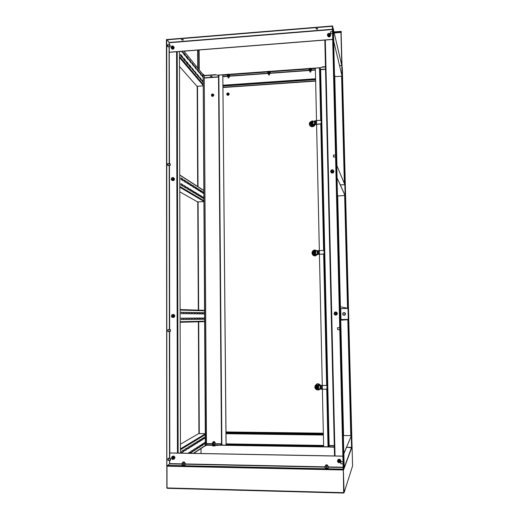 <?xml version="1.0" encoding="UTF-8"?>
<svg xmlns="http://www.w3.org/2000/svg" width="519" height="519" viewBox="0 0 519 519"><rect width="100%" height="100%" fill="white"/><g stroke="black" fill="none" stroke-linecap="round" stroke-linejoin="round"><path stroke-width="0.78" d="M203.176 76.494L201.826 74.853L201.69 75.3L203.189 77.733M199.264 72.342L201.035 75.112L201.002 73.841L199.4 71.894L199.264 72.342M196.779 69.312L198.589 72.147L198.556 70.856L196.948 68.891L196.779 69.312M194.229 66.211L196.091 69.105L196.052 67.801L194.372 65.757L194.229 66.211M191.615 63.026L193.522 65.991L193.49 64.667L191.764 62.565L191.615 63.026M188.929 59.763L190.888 62.793L190.856 61.45L189.117 59.328L188.929 59.763M186.178 56.415L186.373 57.317L188.189 59.51L188.157 58.154L186.34 55.948L186.178 56.415M183.356 52.977L183.557 53.892L185.419 56.143L185.38 54.774L183.518 52.503L183.356 52.977M180.469 54.943L180.677 55.87L182.591 58.141L182.552 56.746L180.67 54.495L180.469 54.943M183.376 58.407L183.57 59.315L185.439 61.527L185.4 60.152L183.57 57.959L183.376 58.407M186.198 61.774L186.392 62.676L188.209 64.823L188.176 63.467L186.36 61.307L186.198 61.774M188.955 65.057L189.143 65.939L190.914 68.041L190.875 66.698L189.137 64.615L188.955 65.057M191.634 68.255L193.542 71.174L193.509 69.851L191.816 67.82L191.634 68.255M194.249 71.375L196.111 74.23L196.078 72.92L194.398 70.915L194.249 71.375M196.798 74.418L198.615 77.208L198.582 75.917L196.948 73.964L196.798 74.418M199.29 77.389L201.061 80.114L201.028 78.843L199.432 76.935L199.29 77.389M203.208 81.444L201.878 79.855L201.716 80.283L203.214 82.683M182.429 52.523L182.539 51.297L182.578 52.691L181.475 51.368M179.438 54.398L179.431 53.016M201.703 75.041L203.182 76.883M199.277 72.083L200.736 73.86L200.885 74.944M196.792 69.053L198.29 70.876L198.446 71.979M194.242 65.945L195.78 67.82L195.942 68.936M191.628 62.76L193.211 64.687L193.373 65.816M188.948 59.49L190.577 61.476L190.745 62.617M186.198 56.143L187.872 58.18L188.04 59.341M183.376 52.698L185.095 54.793L185.27 55.974M179.431 53.476L179.522 54.495M180.495 54.657L182.266 56.772L182.441 57.972M183.395 58.122L185.114 60.172L185.289 61.359M186.217 61.495L187.891 63.487L188.06 64.654M188.974 64.778L190.596 66.724L190.765 67.872M191.654 67.983L193.237 69.87L193.399 71.006M194.268 71.109L195.806 72.939L195.968 74.061M196.818 74.152L198.316 75.936L198.472 77.039M199.309 77.123L200.762 78.862L200.918 79.945M201.735 80.023L203.208 81.827M202.189 75.638L201.716 75.67M198.297 75.917L197.57 75.969M202.222 75.677L201.722 75.709M198.329 75.956L197.603 76.008M179.47 66.419L196.986 86.303L203.234 85.862M167.579 44.855L167.78 46.814M180.463 453.145L179.431 51.53M166.936 39.775L166.437 39.561L166.748 465.725L167.274 465.595M168.007 458.381L167.987 460.359M166.735 39.535L166.839 487.879L167.209 488.288M342.864 456.11L169.791 452.951L169.7 458.329M169.7 460.372L169.642 463.882L182.033 464.142M342.864 456.175L169.694 453.009M343.176 468.91L342.962 469.487L167.274 465.731L169.642 463.882M343.169 468.553L342.955 469.137L167.274 465.394M342.962 469.487L342.955 469.137M344.155 467.794L343.189 469.494L332.368 25.976L333.386 28.999M343.539 469.5L332.685 25.95M183.278 39.645L181.475 39.606M182.098 39.425L181.442 39.632L182.649 40.132L183.311 39.924L182.098 39.425M317.836 28.928L315.961 28.701L317.005 29.194L317.836 28.928L316.785 28.435L315.961 28.694M332.445 29.233L169.175 42.48L169.239 44.764M169.239 46.658L169.246 52.218L332.692 39.347M169.466 163.595L169.246 52.218M169.337 52.322L332.692 39.463M169.175 42.48L166.936 39.522L332.147 25.995L332.387 27.033M332.147 25.995L332.4 27.345M166.936 39.82L332.154 26.307M169.681 44.725L167.89 44.868L168.091 46.749M169.83 44.757L169.557 45.335L170.018 46.554M170.193 45.957L169.998 44.919L169.674 45.348L170.083 46.522L170.193 45.957M169.778 45.471L170.089 45.834L169.778 45.471M169.888 46.087L169.81 45.244M169.869 163.576L168.039 163.667L168.162 165.535M170.018 163.608L169.694 164.322L170.128 165.392M170.342 164.679L170.18 163.77L169.817 164.328L170.2 165.36L170.342 164.679M170.011 164.925L169.96 164.082M170.141 329.63L168.253 329.649L167.916 330.635L168.247 331.583M170.284 329.682L169.888 330.609L170.277 331.505M170.011 330.609L170.355 331.466L170.433 329.825L170.011 330.609M170.44 330.584L170.18 330.175L170.148 330.901L170.44 330.584M170.18 331.025L170.2 330.162M170.355 458.342L168.416 458.303L168.305 460.347M170.485 458.4L170.037 459.549L170.368 460.34M170.161 459.536L170.472 460.282L170.615 458.536L170.161 459.536M170.602 459.263L170.362 458.919L170.297 459.717L170.602 459.263M170.316 459.821L170.368 458.906M343.053 463.85L340.912 463.804L340.827 462.935L340.879 461.689L343.001 461.715M340.853 463.454L340.795 461.741M343.656 462.916L343.701 462.144L343.656 462.916M343.786 462.578L343.708 463.98L343.786 462.578M343.046 463.642L343.007 462.896M337.707 329.695L337.635 327.69L339.731 327.664M337.629 329.383L337.545 327.749M340.367 328.67L340.412 328.047L340.367 328.67M340.503 328.644L340.432 329.779L340.503 328.644M339.77 329.461L339.731 328.579M335.514 155.129L335.508 155.648M333.561 157.049L333.458 155.097L335.514 154.993M333.477 156.738L333.458 155.097M336.234 156.063L336.169 155.343L336.234 156.063M336.091 155.706L336.215 157.017L336.091 155.706M332.536 33.06L332.491 32.126M330.603 33.735L330.473 31.763L332.504 31.607M330.499 33.605L330.473 31.763M333.211 32.762L333.14 31.944L333.211 32.762M333.068 32.146L333.204 33.638L333.068 32.146M203.863 192.458L202.52 191.608L202.358 192.147L202.527 192.893L203.876 193.736M199.899 190.596L200.075 191.355L201.67 192.354L201.657 191.063L200.068 190.051L199.899 190.596M197.376 189.007L197.557 189.779L199.192 190.804L199.186 189.493L197.544 188.455L197.376 189.007M194.794 187.378L194.975 188.157L196.656 189.214L196.643 187.884L194.962 186.821L194.794 187.378M192.14 185.705L192.328 186.503L194.054 187.58L194.041 186.237L192.322 185.147L192.14 185.705M189.416 183.992L189.61 184.796L191.381 185.906L191.368 184.543L189.604 183.428L189.416 183.992M186.626 182.234L186.821 183.045L188.637 184.187L188.631 182.811L186.814 181.656L186.626 182.234M183.758 180.424L183.96 181.254L185.821 182.422L185.815 181.027L183.953 179.846L183.758 180.424M180.807 178.568L181.014 179.405L182.935 180.606L182.922 179.198L181.008 177.978L180.807 178.568M180.826 184.271L181.034 185.108L182.948 186.256L182.941 184.842L181.027 183.681L180.826 184.271M183.771 186.055L183.973 186.879L185.841 187.995L185.834 186.6L183.973 185.471L183.771 186.055M186.645 187.787L186.84 188.598L188.657 189.688L188.65 188.313L186.834 187.21L186.645 187.787M189.441 189.474L189.63 190.278L191.401 191.342L191.394 189.98L189.63 188.903L189.441 189.474M192.166 191.122L192.348 191.907L194.074 192.945L194.067 191.602L192.348 190.557L192.166 191.122M194.82 192.724L195.001 193.503L196.682 194.515L196.675 193.185L194.995 192.166L194.82 192.724M197.402 194.288L197.583 195.053L199.218 196.039L199.212 194.729L197.577 193.736L197.402 194.288M199.925 195.812L200.1 196.565L201.696 197.525L201.69 196.234L200.094 195.261L199.925 195.812M203.896 197.577L202.546 196.753L202.384 197.298L202.559 198.044L203.902 198.855M179.756 178.62L179.749 177.187M179.769 184.349L179.769 182.915M202.404 191.719L203.87 192.685M199.945 190.162L201.391 191.076L201.515 192.257M197.428 188.572L198.907 189.506L199.037 190.707M194.846 186.937L196.37 187.897L196.493 189.111M192.192 185.257L193.762 186.25L193.892 187.482M189.474 183.538L191.083 184.556L191.219 185.808M186.684 181.773L188.339 182.824L188.475 184.089M183.817 179.957L185.523 181.04L185.666 182.318M180.872 178.095L182.63 179.211L182.772 180.508M179.756 177.479L179.801 178.646M179.769 183.201L179.814 184.375M180.884 183.791L182.643 184.855L182.785 186.159M183.836 185.581L185.543 186.613L185.679 187.897M186.704 187.32L188.358 188.326L188.494 189.591M189.5 189.013L191.109 189.993L191.239 191.245M192.218 190.668L193.782 191.615L193.911 192.847M194.872 192.277L196.396 193.198L196.519 194.417M197.454 193.84L198.939 194.742L199.062 195.942M199.977 195.371L201.417 196.247L201.541 197.434M202.436 196.863L203.896 197.791M201.657 191.063L199.971 191.167M197.538 195.008L197.538 193.892M201.443 191.141L199.984 191.206M179.788 191.822L197.564 201.904L203.922 201.638M204.577 312.678L203.214 312.652L203.052 313.314L203.201 313.976L204.583 314.001M200.555 313.268L200.71 313.943L202.352 313.969L202.365 312.639L200.73 312.6L200.555 313.268M197.999 313.229L198.161 313.904L199.841 313.937L199.854 312.587L198.174 312.548L197.999 313.229M195.378 313.184L195.54 313.872L197.265 313.898L197.285 312.535L195.559 312.496L195.378 313.184M192.685 313.139L192.854 313.833L194.625 313.865L194.644 312.483L192.873 312.444L192.685 313.139M189.922 313.093L190.097 313.8L191.913 313.826L191.933 312.432L190.116 312.386L189.922 313.093M187.087 313.041L187.262 313.761L189.13 313.794L189.15 312.373L187.281 312.328L187.087 313.041M184.174 312.996L184.349 313.723L186.269 313.755L186.289 312.315L184.368 312.269L184.174 312.996M181.176 312.944L181.358 313.677L183.33 313.716L183.35 312.256L181.378 312.211L181.176 312.944M181.189 318.867L181.371 319.594L183.35 319.574L183.369 318.115L181.397 318.121L181.189 318.867M184.187 318.835L184.368 319.555L186.289 319.535L186.308 318.095L184.388 318.102L184.187 318.835M187.106 318.802L187.281 319.516L189.15 319.496L189.169 318.076L187.301 318.082L187.106 318.802M189.948 318.776L190.116 319.477L191.933 319.457L191.959 318.056L190.136 318.063L189.948 318.776M192.711 318.744L192.873 319.438L194.651 319.425L194.67 318.037L192.893 318.043L192.711 318.744M195.404 318.718L195.566 319.406L197.291 319.386L197.311 318.017L195.585 318.024L195.404 318.718M198.031 318.692L198.187 319.367L199.867 319.354L199.886 318.004L198.206 318.004L198.031 318.692M200.587 318.666L200.743 319.334L202.384 319.315L202.397 317.985L200.756 317.991L200.587 318.666M203.234 317.972L204.609 317.965L203.247 317.972L203.234 319.302L204.616 319.289M183.051 312.263L183.058 313.71M180.307 312.185L180.106 313.671M180.32 318.128L180.119 319.62M203.189 312.659L204.577 312.73M200.697 312.607L202.086 312.646L202.099 313.963M198.148 312.555L199.575 312.594L199.588 313.93M195.527 312.503L196.999 312.542L197.012 313.898M192.841 312.451L194.353 312.49L194.366 313.859M190.084 312.393L191.641 312.432L191.654 313.826M187.281 312.328L188.851 312.38L188.864 313.787M184.336 312.282L185.99 312.321L186.003 313.748M181.345 312.217L183.025 312.256M180.099 312.282L180.099 313.586M180.112 318.225L180.119 319.529M181.378 318.128L183.071 318.121L183.051 319.581M184.375 318.102L186.01 318.102L185.99 319.542M187.288 318.082L188.877 318.082L188.858 319.503M190.123 318.063L191.667 318.063L191.647 319.464M192.88 318.043L194.378 318.043L194.366 319.425M195.572 318.03L197.025 318.024L197.012 319.393M198.187 318.011L199.607 318.004L199.594 319.354M200.743 317.991L202.118 317.991L202.105 319.321M198.167 319.354L198.161 318.03M198.141 313.891L198.135 312.568M205.31 436.602L203.928 437.452L203.766 438.25L203.941 438.834L205.323 437.971M201.236 439.814L201.417 440.404L203.059 439.379L203.091 437.997L201.411 439.009L201.236 439.814M198.647 441.422L198.829 442.019L200.509 440.968L200.548 439.567L198.822 440.605L198.647 441.422M195.987 443.077L196.176 443.674L197.901 442.597L197.94 441.176L196.169 442.246L195.987 443.077M193.256 444.77L193.444 445.373L195.222 444.27L195.261 442.83L193.438 443.927L193.256 444.77M190.447 446.509L190.642 447.125L192.465 445.99L192.51 444.524L190.642 445.652L190.447 446.509M187.567 448.299L187.768 448.916L189.636 447.754L189.688 446.269L187.761 447.43L187.567 448.299M184.602 450.135L184.809 450.764L186.73 449.564L186.782 448.059L184.803 449.253L184.602 450.135M181.553 452.023L181.767 452.659L183.745 451.426L183.797 449.902L181.76 451.128L181.553 452.023M190.473 452.399L190.668 453.009L192.491 451.822L192.536 450.356L190.661 451.536L190.473 452.399M193.276 450.583L193.47 451.186L195.248 450.025L195.287 448.585L193.464 449.733L193.276 450.583M196.013 448.805L196.201 449.402L197.927 448.28L197.973 446.853L196.195 447.975L196.013 448.805M198.673 447.08L198.855 447.67L200.542 446.574L200.581 445.166L198.848 446.256L198.673 447.08M201.268 445.399L201.45 445.983L203.085 444.913L203.124 443.524L201.437 444.588L201.268 445.399M205.342 442.071L203.961 442.96L203.798 443.758L203.973 444.342L205.355 443.44M180.787 453.152L180.456 451.932M189.805 453.321L189.707 452.185L187.956 453.282M205.316 437.744L203.824 438.724M202.884 438.101L202.773 439.379L201.301 440.3M200.34 439.671L200.224 440.962L198.706 441.909M197.726 441.28L197.609 442.59L196.046 443.57M195.047 442.934L194.93 444.264L193.321 445.27M192.296 444.634L192.173 445.983L190.512 447.015M189.467 446.379L189.338 447.748L187.631 448.812M186.561 448.169L186.431 449.558L184.667 450.654M183.57 450.012L183.434 451.42L181.624 452.555M180.502 451.906L180.476 453.145M189.493 452.296L189.506 453.314M192.322 450.473L192.192 451.815L190.531 452.899M195.073 448.695L194.956 450.025L193.34 451.076M197.758 446.963L197.642 448.273L196.072 449.292M200.373 445.276L200.256 446.574L198.732 447.56M202.916 443.635L202.806 444.913L201.327 445.873M205.349 443.207L203.85 444.232M205.297 433.67L198.738 433.579L180.437 444.219M198.783 441.864L198.777 440.65M202.734 444.958L201.307 444.932M202.676 444.997L201.301 444.978M341.781 65.556L342.066 75.936L341.781 65.556L339.601 65.718M333.47 29.609L341.774 65.517L333.47 29.609M339.595 65.673L341.774 65.517M333.756 41.338L333.438 29.518L333.691 41.345M334.547 76.274L335.021 76.637L342.047 76.144L333.762 41.39L342.047 76.144M344.83 184.719L345.122 195.41L344.83 184.719L340.373 184.92M337.48 195.605L337.953 195.974L345.122 195.41M336.805 165.451L344.83 184.68L336.805 165.451M334.554 76.241L336.799 165.133M340.354 184.881L344.83 184.68M337.103 177.647L336.779 165.418L337.039 177.647M337.953 195.974L337.46 195.001L337.953 195.974M345.103 195.391L337.116 178.011L345.109 195.676M340.399 311.932L340.406 310.57M340.535 317.388L340.535 316.019M347.996 308.37L348.281 319.386L348.015 308.377L340.529 308.649L347.996 308.338L340.276 306.774L347.996 308.338M340.587 319.535L348.281 319.386M337.486 195.559L340.276 306.774M340.594 319.795L340.282 307.144L340.594 319.795M348.281 319.419L340.6 319.834L340.607 320.171L348.288 319.71L341.002 319.516M343.481 435.895L340.607 320.171M351.266 435.966L351.558 447.365L351.266 435.966M343.812 453.677L351.285 435.921M346.64 447.287L351.558 447.365M343.409 436.057L343.857 435.532L343.377 435.941M343.883 453.677L351.266 435.934M343.857 435.532L351.253 435.636M344.214 467.243L343.889 454.08L344.214 467.243M351.558 447.41L344.227 467.625L351.564 447.709L346.621 447.326M318.329 445.821L317.673 445.97L318.329 445.821M274.791 445.127L274.103 445.276L274.791 445.127M232.129 444.446L231.409 444.595L232.129 444.446M323.629 446.372L226.109 444.802M323.635 446.671L226.115 445.094M226.012 433.715L323.376 435.026M226.012 433.423L323.369 434.727M222.885 75.197L315.37 68.514M222.885 74.931L315.364 68.242L222.885 74.931M315.591 78.765L222.975 85.233M315.597 79.031L222.975 85.499M320.437 74.204L320.314 73.043L320.437 74.204M328.696 440.281L328.611 441.377L328.696 440.281M341.774 65.439L342.313 67.606L352.044 446.392L351.564 447.605M316.506 120.564L315.357 68.093L320.022 67.905L320.489 69.715L320.113 68.138L322.267 66.919L325.497 66.685M322.273 67.185L325.504 66.951M320.113 68.138L322.267 66.919M334.366 447.294L328.637 446.768L329.137 445.516L320.431 69.202M330.953 447.235L328.631 446.463M334.359 446.989L330.94 446.937M316.584 124.177L319.347 250.567L323.493 250.443L324.135 251.047L324.187 253.512L323.7 254.089L317.083 254.349L323.642 254.044L324.135 253.46L324.077 250.995M319.425 254.213L322.293 385.468M322.377 389.256L323.635 446.749L328.553 446.749L320.106 67.898M211.051 76.287L210.448 76.455L211.473 76.818L212.076 76.643L211.051 76.287M210.513 76.41L212.012 76.423M206.484 445.289L205.368 445.879L203.163 74.288L205.647 445.886M203.429 74.269L204.233 75.339M221.529 444.653L218.415 445.406L206.484 445.218M218.408 445.114L206.484 444.926M221.399 444.744L218.415 445.406M215.56 74.652L218.415 75.489L215.56 74.652L204.233 75.476M204.239 75.735L215.567 74.918M323.635 446.703L226.115 445.127L222.82 74.788L226.05 445.172L221.516 445.023L218.518 75.249L222.82 74.788M212.615 94.458L212.024 95.217L211.642 94.932L212.232 94.173L212.615 94.458M212.407 94.484L211.758 94.795L212.407 94.484M351.726 441.332L351.752 442.435L351.726 441.332M351.765 442.882L351.733 440.871L351.765 442.882M348.774 326.432L348.807 327.495L348.774 326.432M348.813 327.937L348.768 325.997L348.813 327.937M342.216 70.662L342.248 71.674L342.196 70.642M342.255 72.063L342.196 70.221L342.255 72.063M344.96 177.602L344.986 178.627L344.947 177.595M344.999 179.042L344.947 177.174L344.999 179.042M172.094 457.992C172.561 457.051 173.022 457.057 173.489 458.018C173.028 458.965 172.561 458.952 172.094 457.992M171.997 457.959L172.516 457.142L173.677 457.992L173.158 458.815L171.997 457.959M171.893 315.961C172.347 315.033 172.801 315.027 173.255 315.935C172.801 316.862 172.347 316.869 171.893 315.961M171.789 315.961L172.457 315.104L173.443 315.935L172.775 316.791L171.789 315.961M171.692 178.834C172.139 177.926 172.587 177.907 173.035 178.77C172.587 179.671 172.139 179.691 171.692 178.834M171.594 178.867L172.425 177.991L173.216 178.789L172.392 179.658L171.594 178.867M171.504 47.164C171.938 46.282 172.379 46.243 172.821 47.06C172.379 47.943 171.945 47.982 171.504 47.164M171.406 47.223L172.386 46.366L172.996 47.099L172.023 47.956L171.406 47.223M200.399 79.336L200.918 79.452L200.308 79.225M202.468 438.354L202.929 438.523L202.579 438.289M174.845 457.2L174.196 456.292M173.768 456.097L172.782 456.214M174.488 458.718L174.974 457.453M174.968 457.408L174.06 456.123M173.949 456.084L172.775 456.22M174.514 458.666L174.903 457.674M174.676 315.507L174.066 314.683M174.287 317.09L174.799 315.76M174.793 315.682L174.001 314.605M173.022 317.401L173.962 317.258M174.345 316.953L174.734 315.967M173.34 317.427L174.066 317.245M174.423 178.75L173.839 178.004M173.988 180.398L174.546 179.01M174.52 178.886L173.884 178.03M172.782 180.644L173.755 180.463M174.092 180.184L174.488 179.198M172.71 180.651L173.969 180.411M174.086 47.32L173.534 46.645M172.282 49.234L174.202 47.586M174.157 47.411L173.897 46.963M171.504 48.436L172.023 49.052M172.451 49.214L173.469 48.994M173.755 48.747L174.157 47.754M171.757 48.838L172.094 49.136M171.64 47.767L173.041 47.534L172.872 46.678M172.911 45.893L174.228 47.501L173.657 48.929L173.255 48.449L171.77 48.76L170.861 47.638L172.139 46.009L172.911 45.893L173.82 47.015L173.255 48.449M173.657 48.929L172.185 49.24L171.77 48.76M171.432 46.21L171.283 48.157L172.477 48.559L173.502 47.69L173.333 46.412L171.432 46.21M174.228 47.501L173.82 47.015M172.074 179.6L173.352 179.23L172.937 178.173M173.223 177.498L174.559 178.945L173.982 180.411L172.061 180.43L171.134 179.243L172.431 177.615L173.223 177.498L174.15 178.692L173.567 180.158M173.982 180.411L172.061 180.43M171.711 177.777L171.562 179.814L172.775 180.275L173.82 179.405L173.651 178.075L171.711 177.777M174.559 178.945L174.15 178.692M172.71 316.804L173.586 316.266L172.736 315.091M173.45 314.449L174.812 315.714L174.222 317.219L172.263 317.453L171.322 316.181L172.645 314.559L173.45 314.449L174.39 315.714L173.8 317.219M174.222 317.219L172.263 317.453M171.912 314.683L171.757 316.817L172.996 317.336L174.06 316.467L173.884 315.078L171.912 314.683M174.812 315.714L174.39 315.714M173.327 458.718L173.722 458.271C173.794 457.252 173.372 456.889 172.457 457.168M172.023 456.532L174.034 457.044L174.215 458.491L173.125 459.36L171.86 458.777L172.023 456.532L174.021 456.078L174.533 456.733L174.981 457.427L173.949 459.237L172.379 459.425L171.419 458.076L171.679 457.33L173.586 456.344L174.553 457.7L173.949 459.237M174.021 456.078L173.586 456.344M174.981 457.427L174.553 457.7M339.919 461.573L339.945 461.514C339.802 460.165 339.231 459.918 338.245 460.768M337.811 460.081L338.868 459.633L340.25 460.243L340.477 461.748L339.322 462.65L337.94 462.04L337.713 460.535L338.154 459.425L339.841 459.231L340.912 460.632L340.179 462.526L338.492 462.721L337.415 461.313L337.713 460.535L339.724 459.51L340.795 460.917L340.179 462.526M335.546 314.417L336.429 313.852L335.618 312.626M336.215 311.964L337.382 313.288L336.779 314.845L335.002 315.085L333.957 313.768L335.371 312.081L336.215 311.964L337.266 313.281L336.656 314.845M336.779 314.845L335.002 315.085M334.56 312.204L334.47 314.423L335.819 314.962L336.948 314.06L336.727 312.62L334.56 312.204M331.375 171.594L333.016 171.568L332.964 170.842M330.59 171.594L331.18 170.07L332.802 169.784L333.308 170.375L333.957 171.289L333.367 172.814L331.615 172.827L330.59 171.594L331.615 172.827M333.367 172.814L331.745 173.099M333.834 171.017L333.237 172.535M333.522 171.75L332.42 172.658L331.09 172.185L330.875 170.809L331.978 169.901L333.308 170.375L333.522 171.75M328.066 34.948C328.521 35.779 329.072 35.805 329.708 35.026L329.727 34.468M327.333 35.149L327.917 33.664L329.507 33.333L330 33.865L330.642 35.02L330.058 36.499L329.928 35.973L328.339 36.304L327.333 35.149L328.339 36.304M330.058 36.499L328.475 36.83L327.664 35.915M330.512 34.488L329.928 35.973M330.207 35.188L329.124 36.096L327.826 35.681L327.612 34.364L328.696 33.456L330 33.865L330.207 35.188M328.501 36.823L328.689 36.881C329.792 36.946 330.421 36.447 330.564 35.37L330.558 35.273M327.671 35.928L328.313 36.661M328.735 36.797L329.818 36.577M330.162 36.285L330.538 35.324M333.419 172.684L333.873 171.536M330.934 172.126L331.563 172.885M332.05 173.061L333.088 172.879M333.477 172.555L333.853 171.594M330.999 172.289L331.622 172.95M331.926 173.08L333.237 172.84M337.188 313.035L336.546 312.23M335.851 311.997L335.118 312.12M337.227 313.087L336.526 312.204M335.462 315.039L336.468 314.897M336.902 314.546L337.279 313.586M335.735 315.072L336.5 314.89M336.883 314.592L337.298 313.521M340.724 460.359L340.036 459.464M339.549 459.25L338.472 459.373M338.018 459.75L337.674 460.638M340.782 460.444L339.939 459.341M339.698 459.237L338.388 459.386M340.432 461.897L340.801 460.924M340.698 461.449L340.821 460.872M344.013 312.47L345.349 313.184L345.382 314.644L344.142 315.39L344.7 315.014L343.435 315.033L342.78 313.95L343.383 312.847L344.642 312.827L344.013 312.47L342.767 313.223L342.806 314.683L344.084 315.39M345.304 313.911L344.7 315.014L345.33 314.644L344.642 312.827L345.291 313.184L345.304 313.911M328.151 34.643C328.605 33.722 329.078 33.69 329.571 34.533C329.124 35.448 328.65 35.487 328.151 34.643M328.021 34.708L329.117 33.826L329.734 34.572L328.644 35.454L328.021 34.708M331.401 171.153C331.862 170.213 332.342 170.193 332.848 171.082C332.387 172.023 331.907 172.049 331.401 171.153M331.265 171.192L332.141 170.284L333.01 171.108L332.134 172.01L331.265 171.192M334.787 313.534C335.255 312.574 335.748 312.561 336.267 313.508C335.793 314.469 335.3 314.475 334.787 313.534M334.645 313.534L335.293 312.659L336.429 313.508L335.787 314.384L334.645 313.534M338.297 461.229C338.777 460.243 339.283 460.256 339.809 461.255C339.329 462.241 338.823 462.228 338.297 461.229M338.154 461.196L338.609 460.385L339.977 461.229L339.523 462.04L338.154 461.196M222.982 85.817L315.604 79.355M222.982 86.076L315.61 79.628M323.363 434.371L226.005 433.073M323.356 434.072L226.005 432.788M315.091 124.566C314.514 126.065 313.418 126.785 311.815 126.733C310.297 126.448 309.46 125.546 309.311 124.022L309.694 122.516M309.759 122.406L312.036 120.959M312.237 120.946L313.677 121.245M313.022 122.341L313.139 122.841L311.64 124.184L310.647 123.464M310.518 122.951L312.023 121.602L313.113 122.795L311.621 124.138L310.518 122.951M312.321 122.75L311.737 123.308M311.672 123.016L311.218 122.886L311.666 122.225L312.036 122.633M311.848 122.322L311.218 122.698M310.706 122.938C311.419 121.491 312.159 121.446 312.931 122.802C312.217 124.255 311.478 124.294 310.706 122.938M321.131 120.726L321.261 123.353L320.71 123.937L314.345 124.644L320.658 123.794L321.203 123.211L321.151 120.836L320.684 120.324L316.519 120.564L316.596 124.035M314.482 124.495L314.404 121.031L316.519 120.564M314.404 121.031L313.002 121.569L312.12 121.199C309.7 122.082 309.512 123.23 311.569 124.638L313.054 124.119L314.287 124.508M314.099 124.495L313.054 124.119M310.265 123.756L311.634 124.781L313.119 124.262M311.588 124.677L311.017 124.482M310.622 124.216L311.711 124.826L313.171 124.281M313.444 124.378L312.827 124.878L311.173 124.975L310.219 123.652M311.173 124.975L310.226 124.112M313.904 124.547L313.061 125.384L312.827 124.878M313.061 125.384L311.406 125.481M314.702 124.618L312.256 126.519L309.752 125.261L309.694 122.452L310.368 122.023M311.66 121.199L312.14 120.901L313.249 121.452M314.761 124.618L314.709 124.969M314.767 125.105L312.256 126.519M312.321 126.655L309.752 125.261M317.634 254.375L315.409 255.912C313.411 255.964 312.276 254.998 311.997 253.025C312.107 251.339 312.983 250.314 314.637 249.957L317.09 250.755M314.709 253.921L313.242 252.643L314.397 251.293L315.889 252.571L314.761 253.934L313.807 253.694M315.39 251.566L315.909 252.584L314.761 253.934M315.078 252.5L314.482 253.136M314.229 252.662L314.41 252.013L314.786 252.461M314.598 252.039L313.956 252.494M313.431 252.643C314.157 251.164 314.91 251.138 315.701 252.571C314.975 254.051 314.222 254.076 313.431 252.643M317.278 254.342L317.2 250.748L318.523 250.625L319.36 250.567L319.438 254.167M317.2 250.748L315.727 251.228M315.831 253.908L314.825 254.401C312.38 253.532 312.224 252.344 314.365 250.846L315.773 251.267M313.56 254.102L314.89 254.446L315.889 253.953M316.155 254.063L313.911 254.531L312.938 253.33M315.143 250.911L315.967 251.177M312.905 252.013L313.963 250.949M316.434 254.174L315.591 254.485M315.818 254.654L314.138 254.699M317.31 254.388L315.001 255.802L312.451 254.42L312.386 251.507L314.877 249.976L316.577 250.891M317.453 254.381L315.001 255.802M315.065 255.848L312.451 254.42M320.054 389.12L319.062 389.795C316.674 390.32 315.254 389.354 314.786 386.895L316.674 383.995C318.244 383.509 319.509 383.956 320.47 385.351M316.558 386.194L316.921 385.974C317.959 385.753 318.582 386.175 318.789 387.252L318.322 388.309M316.071 387.265L316.895 385.993C317.939 385.766 318.562 386.194 318.77 387.271L317.946 388.543C316.901 388.77 316.279 388.348 316.071 387.265M317.31 386.726L317.946 387.369M317.654 387.421L317.479 387.894L317.077 387.414L317.479 387.855M316.85 387.369L317.258 387.025M316.266 387.265C316.999 385.76 317.771 385.76 318.575 387.271C317.836 388.783 317.064 388.776 316.266 387.265M320.184 389.12L320.106 385.396L318.705 385.831L316.733 385.52C315.039 387.557 315.513 388.705 318.16 388.978L318.705 388.627L319.983 389.12L326.827 389.224L327.119 386.117L326.581 385.474L327.171 386.065L327.035 389.075M326.581 385.474L319.769 385.364M320.106 385.396L326.522 385.526M316.733 385.52L318.647 385.883L319.71 385.416M316.798 385.468L316.298 385.773M318.906 388.712L318.095 389.003M316.862 389.003L315.753 387.933M315.727 386.564L316.668 385.286L318.977 385.714M316.895 385.098L318.381 385.286M318.608 385.098L319.256 385.591M319.529 388.984L317.855 389.977L315.247 388.459L315.189 385.435L317.725 383.93L320.158 385.345M317.725 383.93L315.189 385.435M317.784 383.878L320.307 385.345M227.672 94.153L227.393 93.148L227.672 94.153M227.588 93.933L227.4 93.264L227.588 93.933M227.231 94.101L228.23 94.082L228.042 93.459M228.302 93.167L228.983 93.945L228.581 94.958L227.523 95.165L226.751 94.14L227.53 95.1L228.386 94.711L227.38 94.906M226.9 94.335L227.53 95.1L226.9 94.348M228.581 94.958L228.769 93.744L227.86 94.776L227.043 94.497L226.92 93.628L227.614 93.044L226.751 94.14M228.075 92.979L227.607 93.044L228.139 92.979L228.769 93.744M227.614 93.044L228.431 93.329L228.386 94.711M342.015 66.101L341.113 31.555L341.969 66.108M340.977 33.099L341.807 65.465M341.301 31.542L341.165 33.086M197.72 68.034L197.629 50.096M197.895 68.249L197.804 50.084M320.508 67.691L217.876 75.119M334.106 32.087L341.074 31.348L334.067 31.912M310.881 70.565L309.817 70.688M311.491 69.812L309.285 69.663L311.212 69.52L311.199 70.675M309.337 69.734L309.415 70.668L310.206 70.156L311.309 70.597M310.187 69.41L310.206 70.156M309.35 70.389L310.699 70.318L311.251 70.539L310.855 70.831M311.212 69.52L311.186 70.26M309.415 70.668L309.824 70.869M269.556 73.588L268.505 73.64M268.012 72.738L269.854 72.504L269.867 73.659M270.198 72.77L268.018 72.712L268.115 73.64L268.836 73.134L270.003 73.568M268.816 72.394L268.836 73.134M268.025 73.367L269.335 73.289L269.912 73.51L269.536 73.808M269.854 72.504L269.828 73.237M268.115 73.64L268.505 73.821M229.028 76.507L227.977 76.54M227.484 75.664L229.288 75.424L229.333 76.591M229.709 75.508L227.484 75.631L227.607 76.546L228.256 76.053L229.489 76.475M228.243 75.32L228.256 76.053M227.491 76.28L228.762 76.209L229.372 76.423L229.009 76.721M229.288 75.424L229.255 76.15M227.607 76.546L227.984 76.721M211.849 95.159L212.835 95.12L212.654 94.503M212.154 96.203L213.153 95.937L213.536 94.977L212.913 94.211L213.601 94.983L213.205 95.996L212.154 96.203L211.531 95.379M212.154 96.138L211.369 95.185L212.751 94.023L213.374 94.782L212.998 95.749L211.992 95.944M211.752 94.218L211.655 95.535L212.466 95.814L213.16 95.237L213.037 94.374L211.752 94.218M212.913 94.211L213.653 95.587L213.718 94.919M201.054 453.522L201.028 448.533M329.792 447.002L219.907 445.224M343.805 492.778L343.338 469.916L344.123 492.622L352.563 465.971L352.07 446.768L343.565 469.916L343.37 469.494M343.889 492.615L343.701 493.031M343.189 469.403L343.28 469.967L166.995 466.179L167.008 487.944L343.831 492.674L343.293 469.922L343.682 493.05L167.274 488.314L167.008 487.944M200.989 448.559L201.015 453.522M166.995 466.179L167.274 465.679M227.458 74.425L229.281 74.288M228.626 77.967L227.99 77.746L228.626 77.967M267.979 71.492L269.835 71.356M269.127 75.073L268.524 74.853L269.127 75.073M310.381 68.19L309.298 68.502L311.179 68.365M310.427 72.122L309.843 71.901L310.427 72.122M214.01 441.598L213.238 441.727L214.01 441.598M214.464 441.714L213.16 441.805M215.268 445.36L214.782 445.951L212.706 445.912L215.106 445.834M212.706 445.912L212.505 445.315M212.894 445.321L212.9 445.912M214.282 445.341L214.282 445.931M212.556 444.115L215.145 444.024M212.628 444.29L215.1 444.134M213.147 442.538L214.587 442.577M215.074 442.506L215.061 444.115L214.879 442.811L212.998 442.726L212.485 442.772L212.492 444.082L213.004 444.258L212.641 444.154M214.892 444.115L213.517 444.219L213.51 442.908M213.517 444.219L215.061 444.115M213.147 442.415L212.485 442.772M215.223 442.577L214.879 442.811M214.587 442.383L212.602 442.59M183.862 461.878L182.928 462.053L183.862 461.878M184.362 462.027L182.857 462.124M326.652 464.777L325.835 464.946L326.652 464.777M327.418 465.018L325.783 464.998M182.124 464.849L185.153 464.706M182.214 465.024L183.22 465.361L185.082 464.849M325.076 467.775L326.49 468.119L328.157 467.736M325.205 467.963L326.496 468.404C327.859 468.378 328.391 468.235 328.079 467.969L328.079 467.943M182.824 462.98L184.492 463.032L184.492 462.195M185.043 462.909L185.03 464.829L184.796 463.337L182.604 463.24L182.026 463.279L182.033 464.797L183.992 465.056L183.181 464.985L183.181 463.461M183.181 464.985L182.247 464.914M182.824 462.825L182.026 463.279M184.492 462.773L185.024 463.045L184.796 463.337M185.257 463.019L182.182 463.058M325.77 465.893L327.508 465.984M327.521 465.744L328.164 465.965L328.118 467.846L328.002 466.296L325.737 466.198L325.043 466.237L325.076 467.814L325.776 468.047L325.179 467.866M328.04 467.872L326.477 468.015L326.438 466.432M326.477 468.015L328.073 467.891M325.763 465.725L325.043 466.237M325.115 465.945L328.002 466.296M203.169 74.73L184.005 51.167M179.444 56.37L203.227 84.454M179.444 57.486L203.234 85.447M169.791 452.951L169.655 331.57M169.655 329.636L169.466 165.47M177.453 453.093L176.583 51.751M178.134 453.106L177.226 51.699M169.064 42.35L169.071 44.777M169.071 46.671L169.2 163.608M169.2 165.483L169.382 329.636M169.382 331.57L169.525 458.322M169.525 460.372L169.531 463.954M343.137 467.23L328.183 466.918M325.056 466.853L185.257 463.941M182.026 463.876L169.707 463.616M185.257 464.207L325.063 467.132M328.19 467.197L343.143 467.509M325.322 40.041L335.034 455.967M324.836 40.08L334.521 455.961M344.162 467.814L333.386 28.973M169.233 42.753L332.452 29.525M167.728 44.796L167.475 45.471L168.104 46.788M167.897 44.829L167.592 45.458L168.143 46.749M167.845 44.783L168.137 46.749M168 46.768L169.882 46.606M167.65 44.783L167.786 46.814M167.715 163.654L167.838 165.587M167.877 163.589L167.579 164.413L168.182 165.567M168.059 163.634L167.702 164.406L168.02 165.632L168 163.582M167.929 329.63L167.922 331.609M168.124 329.565L167.721 330.635L168.098 331.667M170.135 331.563L168.175 331.583M168.286 329.623L167.845 330.635L168.279 331.609M168.214 329.559L167.994 331.673L168.026 329.552M168.279 458.219L167.838 459.516L168.162 460.418M168.454 458.283L167.961 459.523L168.351 460.366M168.377 458.206L168.065 460.437L168.208 458.199M168.098 458.277L167.806 459.51M339.77 329.37L339.737 327.891M335.553 156.569L335.514 155.071M203.857 190.635L179.749 175.143M179.775 186.399L203.915 200.684M179.775 187.229L203.922 201.424M204.564 310.79L180.093 310.064M180.125 321.748L204.629 321.177M204.564 310.343L180.093 309.558M180.125 322.273L204.629 321.644L180.125 322.267M205.303 434.656L180.45 449.726M193.295 453.379L205.362 445.393M205.297 433.884L180.45 448.857M335.021 76.637L334.508 74.736M340.581 319.334L340.321 308.623M341.002 319.483L340.73 308.487M340.73 308.455L340.315 308.396M323.603 445.432L226.102 443.888M226.102 444.115L323.609 445.665M222.898 76.702L227.523 76.371M229.489 76.228L268.051 73.458M269.997 73.315L309.369 70.487M311.303 70.344L315.403 70.052M315.396 69.812L311.296 70.11M309.35 70.247L269.997 73.082M268.025 73.218L229.482 75.995M227.491 76.137L222.898 76.468M341.826 65.498L351.616 447.573M343.597 435.85L340.749 320.165M340.425 306.794L337.694 195.689M336.948 165.496L334.761 76.403M341.599 76.176L344.337 183.233M344.655 195.695L347.522 307.968M347.821 319.743L350.786 435.629M334.528 75.093L334.554 76.163M337.473 195.021L337.48 195.501M325.562 69.319L320.645 69.676L329.137 445.516L334.327 445.6M325.556 69.079L320.528 69.442M329.027 445.75L334.333 445.834M319.509 67.788L320.69 120.324M320.774 123.924L323.609 250.456M323.642 254.044L326.639 385.481M326.73 389.256L328.021 446.82M198.939 433.579L198.375 321.793L198.952 433.579M198.316 310.141L197.765 201.897L198.323 310.141M197.687 186.516L197.181 86.29L197.694 186.522M199.277 433.586L198.706 321.786M198.647 310.154L198.089 201.878M198.018 186.723L197.499 86.264M204.233 75.268L206.484 445.328M218.544 77.013L204.252 78.045M206.471 443.576L212.492 443.667M215.229 443.713L221.522 443.816M206.478 443.797L212.492 443.894M215.203 443.94L221.522 444.037M218.544 76.78L204.252 77.811M221.873 445.107L218.856 75.073M323.337 433.203L225.999 431.938M222.995 87.529L315.643 81.107M315.636 80.873L222.995 87.296M225.999 432.158L323.343 433.43M314.871 120.953L314.949 124.417M315.701 120.7L315.773 124.164M317.68 250.722L317.758 254.31M318.523 250.625L318.601 254.219M320.593 385.416L320.671 389.14M321.456 385.487L321.533 389.218M322.312 385.52L322.39 389.256M226.939 93.582L226.835 93.79C226.998 95.483 227.731 95.736 229.035 94.549L228.152 92.992M227.445 95.275L229.048 94.594M229.061 94.555L229.113 93.945M198.796 50.006L198.9 69.488M340.983 33.047L340.97 32.425L334.307 32.956M199.231 69.896L199.127 49.98M341.067 32.042L334.223 32.593M311.296 69.942L309.343 70.013M311.51 69.442L309.11 69.617M269.99 72.92L268.018 72.958M270.172 72.426L267.823 72.595M229.482 75.845L227.491 75.845M229.632 75.346L227.322 75.502M211.505 94.743L211.473 94.828C211.629 96.521 212.355 96.774 213.653 95.587M212.102 96.32L213.672 95.632M212.699 94.023L212.258 94.082M227.51 74.418L229.126 74.301M268.044 71.486L269.685 71.369M309.369 68.495L311.043 68.378M334.567 455.961L324.875 40.08M167.449 45.477L167.955 46.846M168.02 165.632L167.553 164.413L167.806 163.576M168.059 165.542L169.985 165.444M168.24 460.347L170.251 460.385M339.776 329.675L337.687 329.695M339.731 328.683L339.737 327.956M335.553 156.478L335.508 155.745M335.559 156.946L333.535 157.049M332.536 32.976L332.497 32.204M332.549 33.579L330.571 33.735M203.857 190.479L179.749 174.968M193.704 453.392L205.368 445.652M334.891 76.624L334.521 75.268M340.315 308.409L340.685 308.461M343.383 436.116L343.63 435.59M218.531 75.164L221.529 445.062M229.113 94.607C227.744 95.853 226.972 95.574 226.797 93.783L227.004 93.426M229.119 94.594C229.255 93.303 228.691 92.804 227.413 93.089M311.536 69.449C309.908 69.085 309.084 69.196 309.071 69.78L309.337 69.864M270.204 72.426C268.634 72.05 267.823 72.154 267.778 72.738L268.018 72.816M229.658 75.346C228.075 74.983 227.277 75.08 227.27 75.638L227.484 75.716M213.737 95.645C212.368 96.884 211.603 96.612 211.434 94.821L211.596 94.529M213.737 95.639C213.88 94.354 213.322 93.855 212.063 94.127M343.682 493.05L167.274 488.314M227.471 74.425L228.224 74.12M227.99 77.746L227.977 76.429M229.015 77.746L229.002 76.429M267.986 71.492L268.758 71.187M268.524 74.853L268.498 73.523M269.549 74.833L269.53 73.503M309.843 71.901L309.817 70.558M310.875 71.862L310.849 70.519M214.581 441.857L214.587 442.512M213.14 441.89L213.147 442.629M182.824 462.254L182.824 463.11M327.424 465.16L327.444 466.036M325.75 465.154L325.77 466.043"/></g></svg>
